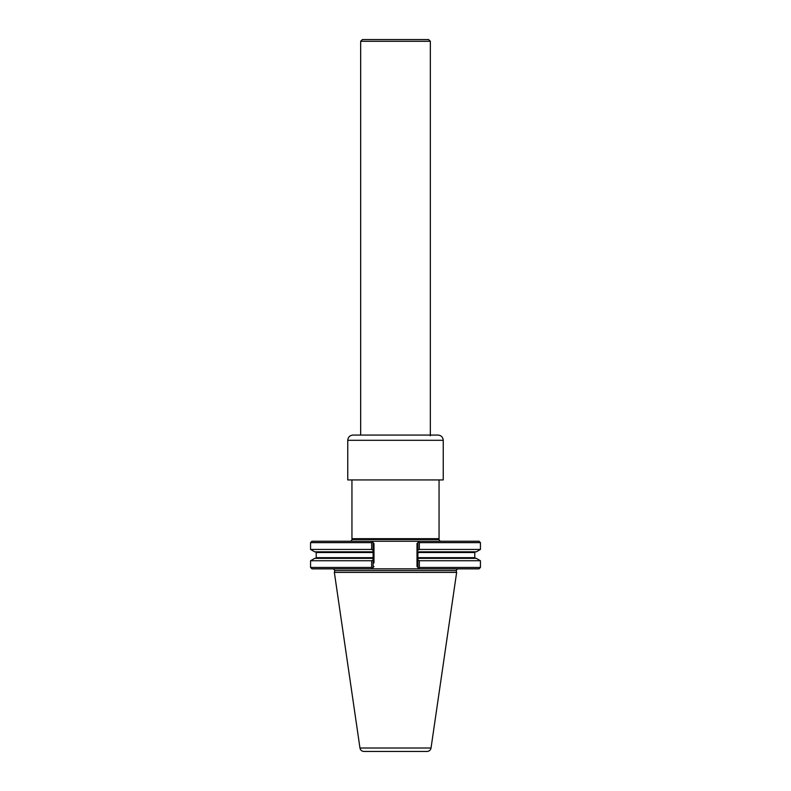 <?xml version="1.0" encoding="UTF-8"?>
<svg xmlns="http://www.w3.org/2000/svg" width="791" height="791" viewBox="0 0 791 791"><rect width="100%" height="100%" fill="white"/><g stroke="black" fill="none" stroke-linecap="round" stroke-linejoin="round"><path stroke-width="1.19" d="M443.237 479.939L347.763 479.939L443.237 479.939L443.237 440.3C442.93 437.126 441.19 435.386 438.016 435.07L352.984 435.07C349.81 435.386 348.07 437.126 347.763 440.3L443.237 440.3M360.656 41.29L362.397 39.55L428.603 39.55L430.344 41.29L360.656 41.29L360.656 435.07M430.344 41.29L430.344 435.782M439.054 480.374L439.054 538.691L351.946 538.691L351.946 480.374M424.243 541.242L440.192 541.242L438.847 539.492L439.054 538.691M440.192 541.242L371.721 541.242L372.393 541.914A486.099 389.31 90 0 0 371.661 542.636L371.661 549.438A529.05 423.709 90 0 0 373.115 550.269L373.115 551.831L314.709 551.831L310.566 549.438L371.661 549.438M427.071 751.45L363.929 751.45C361.764 751.282 360.439 750.145 359.964 748.019L334.356 572.407L456.644 572.407L431.036 748.019C430.561 750.145 429.236 751.282 427.071 751.45M419.339 560.75L419.339 567.463A486.099 389.31 90 0 1 418.607 568.185L419.279 568.858L457.514 568.858L419.279 568.858L417.885 567.463L417.885 559.919A529.05 423.709 90 0 1 419.339 560.75L480.434 560.75L480.434 567.463L419.339 567.463M457.514 568.858L456.16 570.608L456.644 572.407M480.434 567.463L479.039 568.858L333.486 568.858L371.721 568.858L372.393 568.185A486.099 389.31 -90 0 1 371.661 567.463L310.566 567.463L310.566 560.75L371.661 560.75A529.05 423.709 -90 0 1 373.115 559.919L373.115 567.463L373.985 566.593L371.721 568.858L311.961 568.858L310.566 567.463M371.661 560.75L371.661 567.463M310.566 560.75L314.709 558.357L373.115 558.357L373.115 542.636L371.721 541.242L311.961 541.242L310.566 542.636L310.566 549.438M373.115 558.357L373.115 559.919L373.115 558.357M480.434 542.636L419.339 542.636A486.099 389.31 -90 0 0 418.607 541.914L419.279 541.242L479.039 541.242L480.434 542.636L480.434 549.438L476.291 551.831L417.885 551.831L417.885 559.919L417.885 558.357L476.291 558.357L480.434 560.75M419.279 541.242L417.885 542.636L417.885 550.269A529.05 423.709 -90 0 0 419.339 549.438L480.434 549.438M417.015 566.593L417.885 567.463L417.015 566.593L417.015 543.506L417.885 542.636L417.015 543.506M373.985 543.506L373.115 542.636L373.985 543.506L373.985 562.925M371.661 542.636L310.566 542.636M419.339 542.636L419.339 549.438M438.847 539.492L352.153 539.492L350.809 541.242M431.036 748.019L359.964 748.019M456.16 570.608L334.84 570.608L334.356 572.407M373.115 552.523L316.222 552.523L315.53 551.831M316.222 552.523L316.222 557.665L373.115 557.665M417.885 557.665L474.778 557.665L474.778 552.523L417.885 552.523M347.763 440.3L347.763 479.939M352.153 539.492L351.946 538.691M316.222 557.665L315.53 558.357M474.778 552.523L475.47 551.831M474.778 557.665L475.47 558.357M334.84 570.608L333.486 568.858"/></g></svg>
